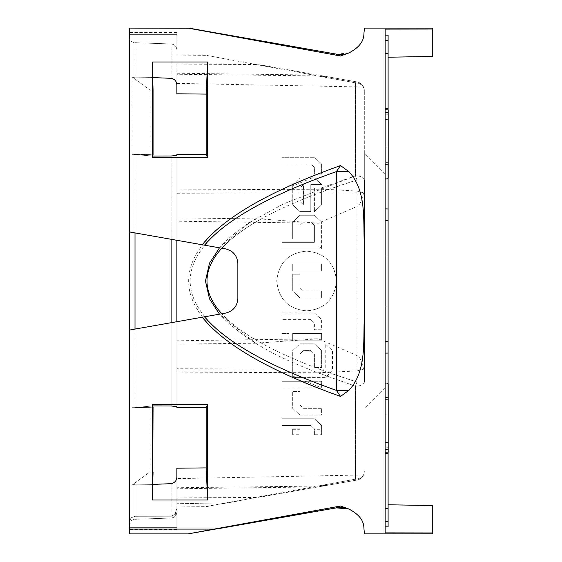 <?xml version="1.0" encoding="UTF-8"?>
<svg xmlns="http://www.w3.org/2000/svg" width="562" height="562" viewBox="0 0 562 562"><rect width="100%" height="100%" fill="white"/><g stroke="black" fill="none" stroke-linecap="round" stroke-linejoin="round"><path stroke-width="0.42" stroke-dasharray="2.81 2.11" d="M388.11 178.07L388.11 220.395L385.139 220.452L385.139 208.916L385.139 220.452L388.11 220.395L385.139 220.452L385.139 353.077L385.139 341.541L388.11 341.598L388.11 383.923M388.11 164.554L388.11 178.056M388.11 177.957L388.11 384.043M388.11 383.937L388.11 397.439M388.11 341.598L385.139 341.541L388.11 341.598L388.11 220.395M385.139 147.111L385.139 119.488L385.139 147.111L388.11 147.061L388.11 119.53L388.11 147.061L385.139 147.111M388.11 384.029L388.11 306.072L385.139 306.065L385.139 255.928L388.11 255.921L385.139 255.928L385.139 306.065L388.11 306.072L388.11 177.971M385.139 35.139L385.139 53.531L385.139 29.119L385.139 35.139L388.11 35.181L388.11 57.219L388.11 35.181L388.11 53.502L385.139 53.531L385.139 119.488L385.139 53.531M385.139 383.635L385.139 306.065L385.139 388.103L385.139 306.065L385.139 382.56L388.202 383.818L385.139 382.56L385.139 399.427L385.139 397.439L388.194 397.411L388.194 447.752L388.152 397.383L385.139 397.439L385.139 447.781L385.139 397.439L388.152 397.383L385.139 397.439L385.139 399.427L385.139 383.635L388.145 384.008M388.145 383.972L385.139 383.6M385.139 179.433L385.139 162.573L385.139 164.554L388.152 164.61L385.139 164.554L385.139 162.573L385.139 179.433L388.194 178.175L385.139 179.433L385.139 255.928L385.139 179.433M388.145 177.992L385.139 178.372M385.139 526.854L385.139 508.462L385.139 526.854L388.11 526.812L388.11 453.358L385.139 453.379L385.139 508.462L385.139 453.379M388.194 399.371L385.139 399.427L388.194 399.371L388.194 384.043M364.309 310.941L364.309 153.061L364.309 310.941M129.267 36.72L129.267 34.345L129.267 36.72C129.583 40.253 131.494 42.248 135.006 42.705C131.501 42.248 129.59 40.253 129.267 36.72L129.267 231.902L129.267 36.72M176.861 34.345L129.267 34.345L129.267 32.554L129.267 34.345L176.861 34.345L176.861 32.554L176.861 49.723L176.861 34.345M152.702 77.57L152.239 61.982L152.239 157.508L152.702 156.074L171.129 156.004L171.129 239.286L176.868 240.297L176.868 154.578L206.191 154.55L206.191 94.1L176.868 93.791L176.868 85.375C176.763 81.469 174.852 79.123 171.129 78.329L171.129 43.977C174.529 44.405 176.44 46.323 176.861 49.723C176.44 46.323 174.522 44.412 171.129 43.977L135.006 42.705L171.129 43.977L171.129 78.329L152.702 77.57L135.006 77.83L131.93 76.839L135.006 77.83L152.702 77.591M175.372 514.307L171.122 516.211L175.372 514.307L171.129 516.204L135.006 516.274L131.108 517.806L135.006 516.274L171.122 516.211L175.372 514.307L175.372 512.734L176.868 508.694L175.372 512.734L176.861 508.701L175.372 512.734L175.372 514.307M171.129 483.664L171.122 518.024C174.634 517.553 176.545 515.558 176.861 512.024L176.861 527.648L129.26 527.648L129.26 529.439L129.26 525.28L129.26 527.648L176.861 527.648L176.861 512.024C176.545 515.558 174.634 517.553 171.122 518.024L134.999 519.288L171.122 518.024L171.129 483.664C174.838 482.884 176.749 480.538 176.868 476.618L176.868 508.694L176.868 468.202L206.191 467.893L207.617 500.011L207.617 404.485L206.191 407.443L176.868 407.415L176.868 372.072L317.755 372.782L355.465 386.178L355.465 479.168L317.755 486.081L176.868 487.739L176.868 478.606L176.868 488.785L318.303 486.882L219.51 504.086L176.868 503.222L176.868 501.515L176.861 506.917L176.861 501.515L176.868 503.222L219.51 504.086L355.465 479.168L355.465 386.178A8.929 1.482 -72.6 0 0 356.933 381.991A8.929 1.482 107.4 0 1 355.465 386.178C307.281 369.199 256.405 352.613 219.51 314.179L225.566 313.111C233.181 311.179 237.276 306.297 237.859 298.457L237.859 263.536C237.276 255.703 233.181 250.814 225.566 248.889L221.8 248.221C230.877 238.316 243.971 228.572 261.077 218.997L176.868 217.88L176.868 221.203L318.303 223.205L261.077 218.997M221.793 503.903L237.859 501.065L221.793 503.903M176.861 506.917L205.446 506.664L219.503 504.086L206.914 506.531M129.26 525.28C129.576 521.754 131.487 519.752 134.999 519.288C131.487 519.759 129.576 521.761 129.26 525.28L129.267 330.091L129.267 522.14L131.108 517.743L129.267 522.14L129.267 529.081L129.267 28.1M306.62 310.863C288.573 309.191 278.612 299.244 276.75 281.021C278.597 262.777 288.552 252.816 306.62 251.13C288.573 252.802 278.612 262.749 276.75 280.972C278.597 299.216 288.552 309.177 306.62 310.863C324.667 309.191 334.629 299.244 336.49 281.021C334.643 262.777 324.688 252.816 306.62 251.13C323.431 252.443 333.35 261.513 336.371 278.338L336.371 283.655C333.371 300.452 323.459 309.522 306.62 310.863M292.732 274.186L292.732 291.102L299.953 297.853L321.619 297.853L321.619 291.102L303.564 291.102L299.953 287.751L299.953 274.186L292.732 274.186L299.953 274.186L299.953 287.751L303.564 291.102L321.619 291.102L321.619 297.853L299.953 297.853L292.732 291.102L292.732 274.186M321.619 264.084L292.746 264.084L292.746 270.849L321.619 270.849L321.619 264.084L321.619 270.849L292.746 270.849L292.746 264.084L321.619 264.084M207.617 404.485L152.239 404.485L153.068 407.064L150.089 407.338L150.089 471.862L131.93 485.154L131.93 407.703L150.089 407.338L131.93 407.703L131.93 485.154L135.006 484.163L131.93 485.154L150.089 471.862L153.068 472.031L150.089 471.862L150.089 407.338L153.068 407.064L153.068 472.031M152.702 156.039L131.93 154.29L150.089 154.655L131.93 154.29L152.702 156.074M176.868 154.578L176.868 155.358L171.129 156.004L171.129 239.286L129.267 231.902M129.267 330.091L171.129 322.707L171.129 405.989L171.129 322.707L219.51 314.179L255.675 343.22L318.303 338.788L176.868 340.797L176.868 344.12L176.868 321.696L176.868 407.415L176.868 321.696M364.309 28.1L364.309 30.685C363.143 34.043 366.712 43.555 348.862 52.976L340.509 55.975L187.989 28.1M348.862 171.621L340.509 165.572L336.371 171.621L348.862 171.621C366.712 190.785 363.143 219.313 364.309 244.927L364.309 317.066C363.143 342.68 366.712 371.208 348.862 390.372L336.371 390.372L340.509 396.421L318.092 388.061L321.619 388.061L321.619 381.296L311.868 381.296L302.714 377.636L292.999 377.636L301.457 381.296L311.868 381.296M364.309 317.066L364.309 244.927M340.509 506.018L348.862 509.017A23.801 23.801 0 0 0 336.371 507.865L340.509 506.018L187.982 533.9M388.11 414.939L385.139 414.882L388.11 414.939L388.11 442.463L388.11 414.939M388.11 109.808L388.11 119.53L388.11 108.635L385.139 108.614M348.854 52.976L336.371 54.128L189.542 28.233M336.371 54.128L340.509 55.975M340.509 165.572L321.619 172.569L321.619 174.136L317.572 174.136L308.369 177.824L314.418 177.824L321.619 184.582L314.418 177.824L312.219 177.824L292.746 186.001L292.746 204.842L299.946 211.593L310.786 211.593L310.786 184.582L321.619 184.582L310.786 184.582L310.786 211.593L299.946 211.593L292.746 204.842L292.971 184.371C153.96 245.461 153.862 316.406 292.711 377.509L292.711 373.435C155.99 314.896 156.004 247.083 292.746 188.537M189.535 533.767L217.838 528.772M348.862 390.372L340.509 396.421M385.139 112.597L385.139 208.916L385.139 112.597L388.194 112.632L388.194 109.808L385.139 109.759M385.139 447.774L385.139 452.241L385.139 447.781L388.194 447.752L388.194 452.185L388.194 447.745L385.139 447.774M388.194 397.439L388.194 452.185L385.139 452.234M385.139 449.396L385.139 353.077L385.139 449.403L388.194 449.361M388.194 177.957L388.194 162.629L385.139 162.573L388.194 162.629M385.139 164.554L385.139 114.219L385.139 164.554L388.152 164.61L385.139 164.554M385.139 178.4L388.145 178.021M385.139 220.452L385.139 341.541M388.11 453.358L388.11 452.185M171.129 405.989L176.868 406.635L176.868 155.358L176.868 193.244L363.502 192.822L356.933 191.038L328.524 189.478L356.933 180.002L364.309 180.002L364.309 90.714L364.309 381.991A8.929 4.187 -0 0 1 355.465 386.178A8.929 4.187 180 0 0 364.309 381.991L356.933 381.991L356.933 206.458L318.303 223.205M432.74 533.893L432.74 532.952L385.139 532.874L385.139 29.119L432.74 29.041L432.74 28.1M432.74 532.952L432.74 505.554M432.74 56.439L432.74 29.041M364.309 531.308L364.309 533.893M176.861 49.723L176.861 47.819L176.861 49.723M255.675 218.773C242.201 226.507 230.146 236.188 219.51 247.821L176.868 240.297L176.868 155.358M356.933 191.038L356.933 180.002A8.929 1.482 -107.4 0 0 355.465 175.815L283.438 203.929L249.458 222.664L219.51 247.821L221.8 248.221C244.161 224.09 289.205 201.344 356.933 180.002A8.929 1.482 72.6 0 0 355.465 175.815L317.755 189.211L176.868 189.921M317.572 174.136L314.397 174.136L314.397 167.385L310.786 164.034L281.871 164.034L281.871 157.283L314.397 157.283L281.871 157.283L281.871 164.034L310.786 164.034L314.397 167.385L314.397 174.136L321.619 174.136L321.619 164.034L314.397 157.283L321.619 164.034L321.619 172.569M303.543 204.842L299.953 201.491L299.953 187.926L303.543 184.582L303.543 204.842L303.543 184.582L299.953 187.926L299.953 201.491L303.543 204.842M292.746 186.001L292.746 184.582L299.946 177.824L292.971 184.371M312.219 177.824L308.369 177.824M321.619 204.842L314.397 211.593L321.619 204.842L321.619 187.926L321.619 204.842M314.418 187.926L321.619 187.926L314.418 187.926L314.397 211.593L314.418 187.926M319.378 249.057L321.619 249.057L321.619 246.332L319.378 249.057L281.871 249.057L281.871 242.313L314.397 242.313L314.397 225.362L310.786 222.011L303.564 222.011L299.953 225.355L299.953 238.927L299.953 225.355L303.564 222.011L310.786 222.011L314.397 225.362L314.397 242.313L281.871 242.313L281.871 249.057L321.619 249.057L321.619 222.011L321.619 246.332M314.397 215.253L321.619 222.011L314.397 215.253L299.953 215.253L314.397 215.253M292.69 222.004L299.953 215.253L292.69 222.004L292.69 238.927L292.69 222.004M299.953 238.927L292.69 238.927L299.953 238.927M129.267 529.081L129.267 522.14L129.26 529.088L214.298 529.088L129.267 529.081L129.26 533.9M176.861 527.648L176.861 529.439L176.861 527.648M152.702 484.402L135.006 484.163L152.702 484.402L152.239 500.011L207.617 500.011M152.239 61.982L207.617 61.982L206.191 94.1M152.239 157.508L207.617 157.508L206.191 154.55M153.068 154.929L150.089 154.655L153.068 154.929L153.068 89.962L150.089 90.131L153.068 89.962M150.089 154.655L150.089 90.131L131.93 76.839L150.089 90.131L150.089 154.655M207.617 157.508L207.617 61.982M206.191 467.893L206.191 407.443M152.239 404.485L152.239 500.011M255.675 343.22L176.868 344.12M255.675 497.454L176.868 497.911L176.868 503.215L176.868 468.202L176.868 487.739M328.524 76.91L356.933 81.919C359.954 82.544 362.146 84.237 363.502 87.005L176.868 83.387L176.868 74.261L317.755 75.919L328.524 76.91L356.933 81.919L261.077 65.016L255.675 64.539L176.868 64.082L176.868 73.215L318.303 75.111M129.26 522.14L131.108 517.743L129.26 522.14M302.714 377.636L325.236 377.636L332.458 370.892L332.458 350.597L325.222 343.839L325.222 367.513L321.612 370.892L299.953 370.892L299.953 353.941L303.564 350.59L310.786 350.59L314.397 353.941L314.397 367.513L321.619 367.513L321.619 350.583L314.397 343.839L299.96 343.839L292.711 350.59L292.711 373.435M310.786 319.637L281.871 319.637L281.871 312.879L314.397 312.879L321.619 319.637L321.619 329.739L314.397 329.739L314.397 322.981L310.786 319.637L314.397 322.981L314.397 329.739L321.619 329.739L321.619 319.637L314.397 312.879L281.871 312.879L281.871 319.637L310.786 319.637M321.619 340.193L292.69 340.193L292.69 333.428L321.619 333.428L321.619 340.193L321.619 333.428L292.69 333.428L292.69 340.193L321.619 340.193M281.871 333.428L281.871 340.193L289.072 340.193L289.072 333.428L281.871 333.428L289.072 333.428L289.072 340.193L281.871 340.193L281.871 333.428M321.612 370.892L325.222 367.513L325.222 343.839L332.458 350.597L332.458 370.892L325.236 377.636L296.504 377.636L292.711 375.978L292.711 350.59L299.96 343.839L314.397 343.839L321.619 350.583L321.619 367.513L314.397 367.513L314.397 353.941L310.786 350.59L303.564 350.59L299.953 353.941L299.953 370.892L321.612 370.892M296.504 377.636L292.711 377.636L292.711 375.978M305.152 381.296L321.619 381.296L321.619 387.85L305.152 381.296L281.871 381.296L301.457 381.296M321.619 387.85L281.871 388.061L281.871 381.296L281.871 388.061L318.092 388.061M152.702 405.954L135.006 407.527L152.702 405.954M317.755 486.081L328.524 485.083L356.933 480.074C359.954 479.449 362.146 477.756 363.502 474.988L176.868 478.606M363.502 474.988C362.146 477.756 359.954 479.449 356.933 480.074L318.303 486.882M176.868 93.791L176.868 74.261M363.502 87.005C362.146 84.237 359.954 82.544 356.933 81.919A8.929 2.634 -80 0 0 355.465 82.825L317.755 75.919M317.755 372.782L356.933 370.955L363.502 369.171L176.868 368.749L176.868 372.072M176.868 368.749L176.868 340.797M176.868 501.515L176.868 508.694L176.868 501.515M176.868 497.911L176.868 488.785M176.868 85.375L176.868 64.082M176.868 83.387L176.868 73.215M176.868 193.244L176.868 221.203M176.868 217.88L176.868 240.297M328.524 485.083L356.933 480.074A8.929 2.634 80 0 1 355.465 479.168A8.929 2.634 -100 0 0 356.933 480.074A8.929 8.929 0 0 0 364.309 471.279A8.929 7.882 -0 0 1 355.465 479.168A8.929 7.882 180 0 0 364.309 471.279A8.929 8.929 0 0 1 356.933 480.074L261.077 496.977M328.524 372.515L356.933 381.991L364.309 381.991M363.502 369.171C362.146 361.633 359.954 357.088 356.933 355.535L318.303 338.788M328.524 189.478L317.755 189.211M363.502 192.822C362.146 200.36 359.954 204.905 356.933 206.458M206.921 55.469L355.465 82.825A8.929 2.634 100 0 1 356.933 81.919L261.077 65.016M134.999 516.281L131.108 517.806L134.999 516.281L134.999 519.288L134.999 516.281M237.859 501.072L225.566 503.243L237.859 501.072M356.933 81.919A8.929 8.929 0 0 1 364.309 90.714A8.929 7.882 -0 0 0 355.465 82.825L355.465 175.815L355.465 82.825A8.929 7.882 180 0 1 364.309 90.714A8.929 8.929 0 0 0 356.933 81.919M292.69 429.698L299.953 429.698L299.953 428.862L292.69 428.862L292.69 434.714L299.953 434.714L299.953 428.862L292.69 428.862L292.69 434.714M281.871 418.753L281.871 425.483L310.786 425.483L314.397 428.862L314.397 429.698L321.619 429.698L321.619 425.483L314.397 418.753L281.871 418.753L281.871 425.483L310.786 425.483L314.397 428.862L314.397 434.714L321.619 434.714L321.619 425.483L314.397 418.753L281.871 418.753M292.69 408.342L299.953 415.093L321.619 415.093L321.619 408.342L303.564 408.342L299.953 404.991L299.953 391.398L292.69 391.398L292.69 408.342L299.953 415.093L321.619 415.093L321.619 408.342L303.564 408.342L299.953 404.991L299.953 391.398L292.69 391.398L292.69 408.342M299.953 429.698L299.953 434.714M321.619 429.698L321.619 434.714M314.397 434.714L314.397 429.698M388.11 108.635L388.11 53.502M388.11 119.53L385.139 119.488L388.11 119.53M388.11 508.491L385.139 508.462M135.006 516.274L135.006 484.163L135.006 516.274M135.006 407.527L135.006 329.079L135.006 407.527M135.006 232.921L135.006 154.466L135.006 232.921M131.93 154.29L131.93 76.839L131.93 154.29M135.006 77.83L135.006 42.705L135.006 77.83M321.619 385.026L336.371 390.372L336.371 283.655M336.371 278.338L336.371 171.621L315.844 179.159M388.11 442.463L385.139 442.505L388.11 442.463M388.11 40.422L385.139 40.366M388.194 114.248L385.139 114.219L388.194 114.248M388.11 208.931L385.139 208.916M388.11 353.062L385.139 353.077M388.11 521.578L385.139 521.627M356.933 370.955L356.933 381.991C289.205 360.649 244.161 337.91 221.8 313.772C230.877 323.677 243.971 333.421 261.077 342.996M364.309 180.002A8.929 4.187 -0 0 0 355.465 175.815A8.929 4.187 180 0 1 364.309 180.002L356.933 180.002L356.933 355.535M356.933 480.074A8.929 8.929 0 0 0 364.309 471.279M385.139 173.89L364.309 153.061M385.139 388.103L364.309 408.932M176.861 32.554L129.267 32.554M176.861 529.439L129.26 529.439M205.453 55.336L176.868 55.083"/><path stroke-width="0.84" d="M388.11 109.808L388.11 35.181L385.139 35.139M388.194 384.029L388.194 399.371M388.11 452.185L388.11 508.491L385.139 508.462M388.11 453.358L385.139 453.379M388.11 397.439L388.11 341.598L385.139 341.541M388.11 341.598L388.11 164.554M364.309 381.991L364.309 317.066C363.143 342.68 366.712 371.208 348.862 390.372L340.509 396.421C270.631 371.405 224.547 345.005 202.257 317.221L129.267 330.091L129.267 28.1L189.542 28.233L336.371 54.128L340.509 55.975L187.989 28.1M340.509 396.421L336.371 390.372L348.862 390.372M202.257 317.221L204.533 316.813C226.458 342.56 270.406 367.077 336.371 390.372L336.371 171.621L340.509 165.572L348.862 171.621L336.371 171.621C270.406 194.916 226.458 219.433 204.533 245.18L202.257 244.772C224.547 216.988 270.631 190.588 340.509 165.572M388.11 57.219L432.74 56.439L432.74 28.1L364.309 28.1L364.309 30.685C363.143 34.043 366.712 43.555 348.862 52.976L340.509 55.975M348.862 52.976A23.801 23.801 0 0 1 336.371 54.128A23.801 23.801 0 0 0 348.862 52.976M388.11 504.774L432.74 505.554L432.74 533.893L364.309 533.893L364.309 531.308C363.143 527.95 366.712 518.438 348.862 509.017A23.801 23.801 0 0 0 336.371 507.865L340.509 506.018L187.982 533.9L336.371 507.865L217.838 528.772M364.309 531.308C363.143 527.95 366.712 518.438 348.862 509.017L340.509 506.018M364.309 317.066L364.309 244.927C363.143 219.313 366.712 190.785 348.862 171.621M388.152 164.61L388.194 109.808L385.139 109.759M385.139 526.854L388.11 526.812L388.11 508.491M385.139 452.241L388.194 452.185L388.194 397.439M388.11 220.395L385.139 220.452M388.194 164.554L388.194 112.632L385.139 112.597M388.194 162.629L388.194 177.971M364.309 244.927L364.309 180.002M432.74 29.041L385.139 29.119L385.139 532.874L432.74 532.952M204.533 316.813L225.566 313.111C233.181 311.179 237.276 306.297 237.859 298.457L237.859 263.536C237.276 255.703 233.181 250.814 225.566 248.889L204.533 245.18M202.257 244.772L129.267 231.902M187.982 533.9L129.26 533.9L129.26 529.088L214.298 529.088L129.267 529.081L129.26 525.28M176.868 468.202L176.868 476.618C176.763 480.524 174.852 482.87 171.129 483.664L152.702 484.423L152.239 500.011L207.617 500.011L206.191 467.893L176.868 468.202M152.239 500.011L152.239 404.485L152.702 405.919L171.129 405.989L176.868 406.635L176.868 407.415L206.191 407.443L206.191 467.893M152.239 404.485L207.617 404.485L206.191 407.443M171.129 405.989L152.702 405.919L153.068 407.064L152.702 484.402L171.129 483.664M207.617 404.485L207.617 500.011M152.702 77.57L171.129 78.329C174.838 79.109 176.749 81.462 176.868 85.375L176.868 93.791L206.191 94.1L207.617 61.982L207.617 157.508L206.191 154.55L176.868 154.578L176.868 155.358L171.129 156.004L152.702 156.074L153.068 154.929L153.068 89.962L152.239 61.982L207.617 61.982M206.191 94.1L206.191 154.55M207.617 157.508L152.239 157.508L152.702 156.074M152.239 157.508L152.239 61.982M152.702 156.039L153.068 154.929M153.068 89.962L152.702 77.591M153.068 472.031L152.702 484.402M219.51 314.179L209.514 298.879L205.453 281.014L209.514 263.128L219.51 247.821M176.868 321.696L176.868 240.297M176.868 85.375L176.868 93.791M176.868 154.578L176.868 155.358M129.267 330.091L129.267 529.081M388.11 108.635L385.139 108.614M388.11 40.422L385.139 40.366M135.006 329.079L135.006 232.921M388.11 521.578L385.139 521.627M388.194 449.368L385.139 449.403M388.11 353.062L385.139 353.077M388.11 208.931L385.139 208.916M388.11 53.502L385.139 53.531M171.129 322.707L171.129 239.286M221.8 248.221C202.053 270.069 202.053 291.924 221.8 313.772M348.854 509.017L336.371 507.865"/></g></svg>
